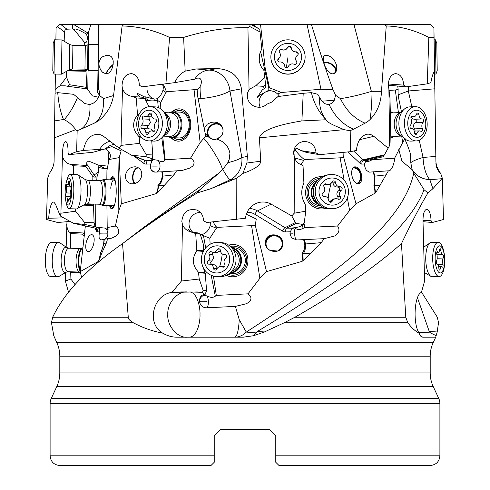 <?xml version="1.0" encoding="UTF-8"?>
<svg xmlns="http://www.w3.org/2000/svg" width="490" height="490" viewBox="0 0 490 490"><rect width="100%" height="100%" fill="white"/><g stroke="black" fill="none" stroke-linecap="round" stroke-linejoin="round"><path stroke-width="0.73" d="M367.488 24.5L363.396 24.5M55.891 39.837L56.074 27.654L59.229 24.5L430.771 24.5L433.926 27.654L433.975 37.424L428.824 37.424C414.963 30.202 400.771 26.374 386.236 25.946L384.668 24.5M98.668 24.5L97.7 89.26L98.698 89.492L99.035 24.5L105.332 24.5M102.753 24.5L100.511 24.5M111.426 24.5L122.512 24.5L111.426 24.5M251.664 24.5L253.961 24.5L251.664 24.5L259.743 29.216L250.757 24.5M311.438 24.5L378.574 24.5L311.438 24.5C318.561 48.044 325.74 69.709 332.973 89.492L335.564 95.256L340.44 98.637C349.18 97.394 359.495 94.98 371.371 91.41M260.545 24.5L265.041 67.271L269.457 87.79L268.802 88.096L260.6 51.548M307.04 24.5L320.981 89.26L281.352 92.481L269.457 87.79M320.981 89.26L332.973 89.492M327.179 70.082L325.091 66.505L323.222 60.711L323.467 56.822L324.288 55.787L325.66 55.26L327.651 55.431L330.125 56.503L332.379 58.218L334.682 61.011L336.25 64.368L336.82 67.89L336.183 71.27L335.319 72.649L333.892 73.647L332.349 73.843L330.664 73.316L327.179 70.082M353.988 24.5L371.377 91.41A2.242 2.199 134.9 0 1 372.026 91.312L381.502 91.312L386.236 25.946M411.839 106.802L408.335 90.981L434.814 88.812L435.898 161.222C436.045 165.253 437.637 169.326 440.682 173.454L442.311 178.17L443.505 219.496L432.37 222.497L431.096 220.782C430.71 213.695 429.24 209.849 426.68 209.242C424.156 210.167 422.931 214.204 423.005 221.358L424.61 281.027L421.406 292.438C414.546 294.478 412.507 323.296 419.158 333.163C415.232 331.209 411.447 327.724 407.796 322.714L405.781 317.251L401.469 243.61C411.784 222.007 420.61 205.12 427.948 192.944L424.046 189.722C405.812 237.276 335.307 284.163 257.464 331.412L264.398 331.981L284.335 322.714L407.796 322.714M435.898 161.222L433.932 27.685M440.682 173.454C437.68 170.74 436.088 167.262 435.904 163.005M427.948 192.944L432.909 188.693L442.311 178.17M284.335 322.714L294.882 317.251C338.063 292.702 373.594 268.159 401.469 243.61M210.994 465.5L59.798 465.5L210.994 465.5L214.228 462.272L214.228 455.81L50.102 455.81L50.102 403.748A12.924 12.924 0 0 1 51.315 398.29L56.767 386.592A32.309 32.309 0 0 0 59.798 372.939L59.798 356.205A32.309 32.309 0 0 0 56.767 342.553L53.778 335.717L51.475 322.714L133.219 322.714C142.566 327.724 152.408 331.209 162.735 333.163C145.751 323.296 153.462 294.478 171.947 292.438L181.41 281.027L182.464 224.598L181.827 221.358C182.99 211.974 188.001 208.201 196.851 210.051C201.212 212.158 203.424 215.741 203.491 220.782L206.762 222.497L245.435 218.234C246.341 211.662 249.667 206.835 255.419 203.754C260.796 201.286 266.039 201.421 271.166 204.159L291.832 215.961L294.184 213.205L294.331 156.769L293.614 153.535C293.743 146.963 296.989 142.958 303.353 141.512C311.028 141.463 315.26 145.279 316.062 152.96L319.48 154.669L350.503 151.673L356.426 150.406C357.296 141.659 360.591 136.318 366.324 134.376C368.964 133.788 371.457 134.444 373.803 136.336L388.135 148.133L389.697 145.377L388.889 88.947L388.349 85.707C388.392 78.688 390.763 74.651 395.473 73.604C400.397 74.07 403.141 77.916 403.699 85.138L406.063 86.846L427.274 83.845L430.888 82.632C431.708 77.469 432.903 73.641 434.471 71.142L433.975 37.424M418.674 332.269L430.453 332.888L429.228 331.418L437.184 331.981L435.751 337.145L433.234 342.553A32.309 32.309 0 0 0 430.202 356.205L430.202 372.939A32.309 32.309 0 0 0 433.234 386.592L438.685 398.29A12.924 12.924 0 0 1 439.898 403.748L439.898 455.81C439.322 461.696 436.094 464.924 430.202 465.5L336.752 465.5M435.751 337.145L423.078 337.187C421.247 337.108 419.942 335.766 419.158 333.163M264.398 331.981L253.575 335.717L243.261 337.187L176.694 337.187C171.849 337.108 167.2 335.766 162.735 333.163M437.184 331.981L438.526 322.714L437.331 317.251L421.492 292.071M214.228 455.81L214.228 436.033L220.69 429.577L214.228 436.033L220.69 429.577L269.31 429.577L275.772 436.033L275.772 462.272L275.772 455.81L439.898 455.81M275.772 439.653L275.772 436.033L269.31 429.577L275.772 436.033L269.31 429.577L220.69 429.577L214.228 436.033L214.228 439.653M59.798 465.5L59.798 465.5C53.906 464.924 50.678 461.696 50.102 455.81M269.745 250.28L277.518 251.021M56.068 27.685L57.299 26.491L64.435 31.936L65.084 30.019L66.952 29.216L60.778 24.5M59.308 24.5L57.299 26.491M74.284 29.908L84.654 42.575C86.173 43.194 87.091 41.656 87.404 37.981L86.583 34.122C78.124 29.302 74.027 27.899 74.284 29.908L72.673 28.953L66.952 29.216M64.888 41.675L64.435 31.936M84.794 45.619L84.654 42.575M86.546 69.421L85.995 71.215L86.748 87.41L87.784 88.929L88.071 70.199M88.463 44.657L88.555 38.453L87.404 37.981M86.748 87.41L69.568 84.752L66.548 77.187L66.279 71.479M69.568 84.752L67.902 86.332L65.182 85.824L59.89 85.83L66.548 77.187M87.784 88.929L67.902 86.332M98.588 97.314L92.334 95.82L87.569 89.333L87.771 88.96M87.269 36.615L88.525 37.13L88.555 38.453M88.525 37.13L88.427 32.616L90.834 24.5M98.698 89.492L99.562 91.734L99.341 95.256L97.712 92.481L97.7 89.26M77.169 130.53L76.648 151.673L83.374 150.406C85.879 138.211 91.716 133.023 100.879 134.848L103.525 136.336L119.168 148.133L121.042 145.377L122.482 88.947L122.01 85.707C122.525 77.934 125.765 73.91 131.724 73.641C136.6 74.811 139.129 78.645 139.313 85.138L141.904 86.846L174.832 82.632C176.908 77.469 180.351 73.641 185.165 71.142L183.621 37.424L169.589 37.424C154.283 30.202 138.462 26.374 122.114 25.946L114.066 91.312C113.019 102.992 108.302 112.437 99.905 119.627A36.291 27.122 92.4 0 1 96.426 122.059A36.291 27.122 92.4 0 1 94.264 123.174L80.948 129.207A36.113 26.993 92.4 0 1 77.169 130.53A35.513 8.551 91.6 0 1 75.717 129.636C72.097 124.834 68.251 121.545 64.178 119.762C69.47 113.662 73.904 106.257 77.493 97.547A37.718 2.303 -139.1 0 0 84.935 103.598L89.884 104.584L93.51 103.072L96.744 100.199L99.341 95.256L103.463 98.637L113.551 95.544M100.738 70.082L99.213 66.505L98.906 63.259L99.446 60.711L100.799 58.383L102.496 56.822L106.71 55.26L109.056 55.431L111.132 56.503L112.449 58.218L113.221 61.011L113.166 64.368L112.326 67.89L110.82 70.958L109.344 72.649L107.598 73.647L105.871 73.843L102.502 72.214L100.738 70.082M122.114 25.946L122.512 24.5M169.589 37.424L165.908 83.845M162.882 84.225L164.199 86.056L166.441 91.716L197.948 89.425L200.153 86.522L201.121 84.09L201.439 81.695L201.023 79.705L200.006 78.48L198.052 77.996L196.312 78.437A17.799 4.251 -16.1 0 0 194.714 79.166A22.614 18.687 95.2 0 1 208.93 70.107L196.233 68.949L185.165 71.142M194.714 79.166L174.832 82.632M196.233 68.949L217.052 68.576L208.93 70.107A22.614 20.69 79.3 0 1 229.975 90.981C223.654 94.699 213.977 97.24 200.949 98.613L198.113 98.784A20.954 16.789 94.1 0 1 197.948 89.425M241.454 88.812L229.975 90.981L241.84 157.462A22.614 20.69 -100.7 0 1 230.337 179.701C228.83 179.15 226.325 175.732 222.821 169.448L227.777 162.686A22.614 4.814 169.9 0 0 241.84 157.462L247.37 156.42L241.454 88.812C239.132 76.177 230.998 69.427 217.052 68.576M247.37 156.42L246.899 163.005L260.717 161.222L259.418 137.831C261.035 130.904 275.196 125.269 301.889 120.92L303.218 93.284L277.977 96.542L271.607 102.134L267.117 104.088C262.995 107.629 258.414 108.198 253.361 105.797C249.949 103.813 247.934 100.916 247.309 97.106L247.481 93.137L249.043 89.499L247.946 27.685C227.127 27.287 205.69 30.533 183.621 37.424M247.946 27.685L249.655 26.491L260.025 31.936L259.743 29.216M250.28 24.5L249.655 26.491M254.341 25.982L253.961 24.5M264.288 88.96L263.461 86.332L265.58 84.752L265.856 87.41L264.288 88.96L262.646 89.333L257.134 97.541L260.674 94.644L268.82 90.215L268.802 88.096M264.355 67.424L265.041 67.271M279.557 96.34L277.622 93.939L274.627 91.667L268.82 90.215M277.622 93.939L281.352 92.481M335.564 95.256L334.352 100.199L332.318 102.943L329.115 104.584C334.86 116.479 342.982 124.687 353.492 129.207A36.113 23.973 -92.1 0 1 350.185 130.53L350.503 151.673M381.502 91.312C381.006 102.992 377.165 112.437 369.974 119.627A36.291 24.09 -92.1 0 1 365.093 123.174L353.492 129.207M365.093 123.174C354.503 118.764 346.283 110.581 340.44 98.637M428.824 37.424L427.274 83.845M434.814 88.812L434.471 71.142M401.463 111.861L398.768 98.784A20.954 12.507 -93.1 0 1 398.149 89.425L397.727 86.056M408.341 86.522A22.614 8.967 85.3 0 0 408.335 90.981L398.199 94.827M398.149 89.425L395.289 90.007L398.45 112.663M388.962 90.448L395.289 90.007M388.325 83.986L403.699 85.138M388.325 85.168L406.063 86.846M401.739 136.208L402.633 142.639L394.646 158.19L372.21 159.752L367.941 161.749L365.969 161.137M372.149 159.281L372.21 159.752M394.646 158.19C394.26 165.234 390.493 171.794 388.417 170.802L375.591 192.876L355.991 203.803L349.603 210.461L337.567 226.019C340.029 229.516 339.184 232.805 335.031 235.886L324.257 238.661L321.183 242.685L303.163 260.704L301.889 261.415L266.548 271.625L259.872 278.283L248.007 293.841C252.399 297.338 251.878 300.627 246.439 303.708L235.39 306.391L239.255 319.725L246.286 332.091C327.614 279.098 402.884 226.086 413.719 173.093L412.213 169.767L401.916 161.155L398.817 149.499M405.101 138.327L402.633 142.639M213.07 221.866L215.594 226.135L216.972 227.366L251.56 225.657L259.872 278.283M216.972 227.366L209.824 238.238L210.137 244.265M213.469 276.072L216.304 295.403L215.306 296.187C213.07 297.816 210.32 297.73 207.062 295.917A6.462 2.254 -92.8 0 1 208.36 301.589A6.462 2.254 -92.8 0 1 206.48 307.818M248.007 293.841L216.304 295.403M226.325 275.313A16.152 15.123 -85.5 0 0 231.543 276.752A16.152 15.123 -85.5 0 0 246.88 266.438A16.152 15.123 -85.5 0 0 234.079 244.547A16.152 15.123 -85.5 0 0 228.701 245.159M199.859 302.998A6.462 6.425 114.9 0 1 203.926 295.299C202.891 295.427 203.087 295.225 204.52 294.686L203.822 294.496C200.808 295.452 199.393 297.804 199.571 301.558L199.859 302.998C201.041 306.06 203.203 307.671 206.345 307.824L235.39 306.391M205.965 307.83L206.345 307.824M203.822 294.496L202.474 292.316L189.655 291.954C198.027 292.787 200.324 309.214 200 314.574C200.324 319.927 198.034 336.354 189.655 337.187L234.771 337.187C237.08 336.446 238.581 330.627 239.255 319.725M207.062 295.917L203.27 295.323M205.083 294.545L206.578 290.601L203.142 290.331L202.474 292.316M172.915 291.152L173.313 292.31L197.384 291.954M203.142 290.331L199.222 279.024L181.41 281.027M199.222 279.024L198.456 272.171C192.258 265.298 191.713 258.199 196.815 250.874L195.712 233.583L189.079 231.311C185.912 229.92 183.707 227.679 182.464 224.598M192.839 232.272A11.307 11.178 112.8 0 1 200.343 212.44M200.441 234.826L202.713 234.343C206.474 232.793 208.961 229.908 210.173 225.688L210.382 222.135M191.902 232.131L192.221 232.18M190.702 231.868L187.903 229.173L191.547 232.064M192.576 232.223L197.923 232.915L200.232 234.165L203.387 244.4L203.73 250.66M123.578 242.807L122.543 243.61C87.581 268.159 64.288 292.702 52.669 317.251L128.264 317.251L122.543 243.61C146.724 225.467 171.635 208.581 197.274 192.944L199.871 189.722L143.735 227.342L123.425 242.942M128.264 317.251C127.81 318.494 129.458 320.313 133.219 322.714M197.274 192.944L210.859 188.693L236.811 178.17L236.744 219.496M52.669 317.251L51.475 322.714M199.871 189.722L218.907 173.093L143.895 227.225M218.907 173.093L222.497 169.767C221.517 163.893 210.957 146.167 203.767 138.327L200.147 142.639L190.512 158.19L192.503 159.415L194.144 162.055L193.752 164.646L192.607 166.159L189.838 168.058L182.568 170.342L176.559 170.839L173.907 174.863L157.48 192.876L156.31 193.593L121.318 203.803L118.831 210.461L115.401 226.019L117.19 227.238L118.77 229.877L118.733 232.468L118.047 233.981L116.326 235.886L111.683 238.165L107.616 238.661L106.514 242.685L101.749 253.146L98.949 260.704L98.404 261.415L80.219 271.625L81.634 277.61M74.97 284.568L70.909 279.024L65.391 281.027L65.58 272.538M68.594 292.438L65.391 281.027M66.156 247.083L66.977 221.701M70.909 279.024L70.676 271.772M70.695 248.246L70.597 233.583L69.654 232.223C68.165 231.482 67.167 228.94 66.665 224.598M69.654 232.223L84.556 233.062M69.813 221.462L57.63 222.497L46.495 219.496L47.689 178.17L49.319 173.454C52.363 169.326 53.955 165.253 54.102 161.222L55.027 93.284L57.734 92.653C58.512 103.029 60.423 111.977 63.486 119.493L54.629 120.92M417.486 297.871L429.222 331.412M430.447 332.888L436.223 335.717M421.425 336.704A22.614 13.402 -90 0 0 424.187 337.187L435.726 337.187L422.392 337.114M422.968 220.273L431.096 220.782M423.023 221.701L432.37 222.497M55.113 93.265L55.388 74.076M77.487 97.547L73.592 94.313L57.734 92.653M55.168 89.499L59.89 85.83M94.264 123.174C101.007 118.764 104.076 110.581 103.463 98.637M89.884 104.584C90.558 116.479 87.581 124.687 80.948 129.207M64.178 119.762L63.486 119.493M63.602 217.885L48.688 218.234L46.495 219.496M48.688 218.234C49.49 207.858 51.168 202.45 53.722 202.009L55.474 204.159L60.264 215.961L60.925 213.205L62.481 153.535C62.769 146.173 63.829 142.137 65.654 141.42C67.326 142.222 68.128 146.069 68.067 152.96L68.863 154.669L76.648 151.673M68.863 154.669L92.978 152.261L104.364 149.132L83.374 150.406M161.798 171.819A12.924 10.823 111.3 0 1 157.909 185.551L158.852 185.814C160.928 183.53 162.245 180.302 162.803 176.143L162.539 171.77L154.828 172.125L151.661 170.398A6.45 5.402 111.3 0 1 150.393 165.988A6.45 5.402 111.3 0 1 150.84 163.954L152.114 160.401L151.771 159.33L152.372 158.791L145.996 156.678L131.547 155.208L119.168 148.133M145.996 156.678L146.29 154.681L139.644 143.374L121.042 145.377M152.372 158.791L152.788 154.95L146.29 154.681M152.788 154.95L151.747 141.016M141.347 137.182L139.178 137.09L139.644 143.374M139.178 137.09L138.891 136.52C132.465 129.648 131.933 122.549 137.304 115.224L137.506 114.636L138.891 114.691M122.482 88.947C124.38 93.222 127.823 95.758 132.808 96.555L136.257 97.933L137.506 114.636M154.852 99.201A11.307 9.855 96.9 0 1 146.994 88.739A11.307 9.855 96.9 0 1 147.19 86.185M140.06 97.13L137.341 94.711L137.586 93.449L145.199 97.247L145.114 96.787L154.197 99.145L157.425 98.692C159.764 97.142 161.639 94.258 163.06 90.038L163.366 87.012L162.496 84.268M132.998 96.573L143.086 97.265L144.807 98.515L149.015 106.71M203.767 138.327A21.003 16.825 94.1 0 1 205.8 136.287L198.113 98.784M194.071 90.007L200.147 142.639M205.218 133.452L208.146 136.716C211.649 139.466 214.418 140.238 216.458 139.025L220.825 136.643L222.362 134.266L223.054 131.528L222.864 128.625L221.743 125.954L220.433 124.393L217.242 122.543L214.314 122.053L211.313 122.365L207.307 124.117L204.208 128.527M208.728 137.176A8.722 7.797 132.8 0 1 209.763 126.396A8.722 7.797 132.8 0 1 220.917 124.877M223.079 130.169A8.079 7.215 -47.2 0 0 220.972 125.771A8.079 7.215 -47.2 0 0 212.629 124.926A8.079 7.215 -47.2 0 0 207.858 132.551A8.079 7.215 -47.2 0 0 209.989 137.617A8.079 7.215 -47.2 0 0 215.906 139.276M218.62 138.309A8.079 7.215 -47.2 0 0 222.674 133.427M227.777 162.686L229.044 159.838A22.614 19.894 90 0 0 229.951 153.407L229.044 159.838M216.458 139.025C224.053 141.304 228.548 146.1 229.951 153.407M260.717 161.222C260.6 165.253 254.641 169.326 242.844 173.454L246.899 163.005M242.844 173.454L236.811 178.17M222.821 169.448L222.497 169.767M205.8 136.287L208.146 136.716M329.115 104.584L328.245 104.719L324.668 103.598A37.718 24.665 175.4 0 1 319.639 97.547C319.045 106.257 321.189 113.662 326.089 119.762C326.052 121.569 332.091 124.858 344.213 129.636A35.513 34.459 83.5 0 0 350.185 130.53M326.089 119.762L301.889 120.92M319.639 97.547L317.82 94.313L311.413 92.653C313.857 103.029 318.653 111.977 325.813 119.493M311.413 92.653L303.218 93.284M260.184 107.237A11.307 10.909 118.7 0 1 259.161 103.604A11.307 10.909 118.7 0 1 263.859 93.033A11.307 10.909 118.7 0 1 275.098 91.93M249.043 89.499L255.633 85.83L264.784 77.187L263.871 70.364C261.219 67.43 259.669 64.006 259.222 60.092L259.541 54.415L261.77 48.553L260.025 31.936M263.461 86.332L255.633 85.83M261.77 48.553L259.596 54.666L259.241 60.27M265.58 84.752L264.784 77.187M319.48 154.669L306.446 152.427L301.326 150.681L316.062 152.96M353.621 151.006L363.035 159.856L384.479 154.773L388.135 148.133M384.479 154.773L389.697 145.377M369.24 172.143L366.526 170.398A6.45 3.283 -103.3 0 1 364.713 165.988A6.45 3.283 -103.3 0 1 364.505 163.954L365.638 161.424L367.261 160.401L383.517 156.678M388.889 88.947L389.991 97.933L390.959 143.374M369.074 172.143L388.08 170.839M371.04 172.008L369.197 172.149M355.991 203.803L343.723 157.376L343.925 152.31M351.642 174.097C352.659 180.43 355.011 183.67 358.698 183.817C360.946 183.046 361.994 180.62 361.834 176.535C360.818 170.195 358.466 166.955 354.778 166.814C352.531 167.586 351.489 170.012 351.642 174.097M343.723 157.376L340.109 157.835L344.145 180.191M347.343 197.905L349.603 210.461M294.123 156.169L294.141 154.834C293.792 151.655 294.171 150.013 295.286 149.922C297.528 153.217 300.529 156.42 304.296 159.538L340.109 157.835M304.296 159.538L301.105 164.481M303.978 223.085L304.737 227.581L303.126 228.358C299.905 229.994 297.234 229.902 295.115 228.095A6.462 1.562 -92.7 0 0 294.643 233.767A6.462 1.562 -92.7 0 0 296.315 239.965M337.567 226.019L304.737 227.581M322.144 176.712A16.152 15.674 83.5 0 0 319.425 176.78A16.152 15.674 83.5 0 0 306.593 187.039A16.152 15.674 83.5 0 0 323.106 208.875A16.152 15.674 83.5 0 0 325.77 208.324M303.494 239.641A12.924 11.552 -116.2 0 1 302.024 253.379L303.286 253.642C304.988 251.352 305.729 248.13 305.521 243.965L304.394 239.592L296.854 239.965L292.401 238.226A6.45 5.764 -116.2 0 1 290.184 233.816A6.45 5.764 -116.2 0 1 290.264 231.776L285.688 231.929A6.462 5.776 63.8 0 1 282.418 231.041L254.849 214.295A3.228 0.839 121.3 0 1 257.428 210.933A17.444 15.588 63.8 0 0 249.453 208.532M304.394 239.592L324.257 238.661M251.56 225.657L255.247 225.198L256.27 219.055L246.305 214.246M255.247 225.198L266.548 271.625M265.464 241.919L265.439 242.342C264.612 252.993 282.307 255.045 282.81 244.357L282.834 243.934C283.667 233.289 265.966 231.231 265.464 241.919M200.845 236.156L203.448 235.672L209.824 238.238M195.712 233.583L200.232 234.165M206.578 290.601L205.237 273.249L201.849 263.736M291.832 215.961L295.311 222.595L296.266 223.373L286.632 228.126L293.259 228.224L291.703 229.253L290.264 231.776M293.259 228.224L299.788 226.619L303.2 224.506L296.266 223.373M303.2 224.506L304.296 222.503L305.748 211.202L294.184 213.205M305.748 211.202L305.184 204.342C301.087 197.476 300.664 190.377 303.91 183.052L303.034 165.761L300.983 164.401C297.81 163.654 295.593 161.112 294.331 156.769M295.286 149.922L295.495 148.893L297.007 148.439L301.326 150.681M367.261 160.401L364.021 160.297A3.228 1.648 -103.3 0 1 363.035 159.856A3.228 2.205 133.2 0 0 359.942 163.219A6.462 3.289 76.7 0 0 361.914 164.107A3.228 2.768 86.7 0 1 364.021 160.297L384.062 155.551M294.135 227.476L295.115 228.095M303.286 253.642L310.55 253.146M302.924 253.618L303.163 260.704M265.433 242.887A8.722 8.655 -177.9 0 1 274.676 235.12A8.722 8.655 -177.9 0 1 282.834 244.002M275.325 251.676A8.079 8.011 2.1 0 0 282.062 242.323A8.079 8.011 2.1 0 0 266.046 243.457A8.079 8.011 2.1 0 0 267.295 248.038M325.721 208.311A16.152 15.674 -96.5 0 1 323.033 208.887M319.345 176.786A16.152 15.674 -96.5 0 1 322.095 176.737M319.676 178.378A14.541 14.106 83.5 0 0 307.904 187.639A14.541 14.106 83.5 0 0 322.99 207.264M320.515 205.769A12.924 12.538 -96.5 0 1 309.227 188.234A12.924 12.538 -96.5 0 1 317.606 180.393M373.025 171.819A12.924 6.578 -103.3 0 1 373.913 185.551L374.795 185.814L374.795 176.143L373.613 171.77M374.795 185.814L380.099 185.324M374.525 185.796L375.591 192.876M353.737 167.286A8.722 7.111 -102.6 0 1 361.173 176.682A8.722 7.111 -102.6 0 1 357.492 183.817M356.634 183.53A8.079 6.584 77.4 0 0 360.407 174.501A8.079 6.584 77.4 0 0 353.063 167.929M166.441 91.716L160.616 102.588L160.812 108.896M162.741 136.839L165.185 159.752L164.756 160.536C163.544 162.166 161.241 162.08 157.841 160.267A6.462 4.281 -93.5 0 1 160.022 165.939A6.462 4.281 -93.5 0 1 156.647 172.094M190.512 158.19L165.185 159.752M170.912 137.561A16.152 12.072 -87.6 0 0 174.128 140.079A16.152 12.072 -87.6 0 0 178.06 141.145A16.152 12.072 -87.6 0 0 190.512 128.19A16.152 12.072 -87.6 0 0 183.34 109.925A16.152 12.072 -87.6 0 0 179.407 108.86A16.152 12.072 -87.6 0 0 171.978 111.836M162.539 171.77L176.559 170.839M104.364 149.132L111.861 146.559L121.171 150.853L119.229 157.376L121.318 203.803M125.74 174.097C124.852 179.309 126.739 182.543 131.394 183.793C136.324 184.02 139.711 181.6 141.555 176.535C142.437 171.322 140.556 168.088 135.901 166.833C130.971 166.606 127.584 169.025 125.74 174.097M119.229 157.376L117.974 157.835L118.831 210.461M105.234 148.813L107.083 149.922C110.691 153.217 111.34 156.42 109.043 159.538L117.974 157.835M109.043 159.538L106.936 170.416L106.838 179.744M106.918 205.604L107.212 227.581L108.137 229.302L107.629 229.577L104.909 228.095A6.462 6.266 -100.8 0 1 103.604 239.69M115.401 226.019L107.212 227.581M109.607 205.678A16.152 3.889 -88.4 0 0 111.843 208.973A16.152 3.889 -88.4 0 0 115.781 198.615A16.152 3.889 -88.4 0 0 112.761 176.682A16.152 3.889 -88.4 0 0 110.342 179.842M60.264 215.961L73.518 223.305L84.997 224.506L84.599 222.503L94.098 222.772L95.072 226.619L98.343 227.77L99.684 228.799L99.752 231.776A6.45 2.597 102.5 0 0 99.262 233.816A6.45 2.597 102.5 0 0 99.28 238.226L100.738 239.971L107.616 238.661M85.358 225.939L80.219 271.625M86.326 241.919C85.162 247.493 85.744 250.745 88.065 251.689C90.319 251.548 92.163 249.104 93.596 244.357C94.766 238.789 94.184 235.531 91.863 234.588C89.609 234.728 87.765 237.172 86.326 241.919M84.158 236.596L82.626 234.165L70.597 233.583M83.833 232.915L82.626 234.165M84.599 222.503L75.552 211.202L60.925 213.205M75.552 211.202L75.436 208.905M73.739 174.599L73.304 165.761L70.756 164.401C66.775 163.654 64.049 161.112 62.567 156.769M108.737 161.284A11.307 5.01 93.8 0 1 108.394 156.567A11.307 5.01 93.8 0 1 109.031 151.575M70.756 164.401L86.399 165.455L86.693 163.972C87.177 160.671 85.548 159.489 98.104 165.069L107.782 166.128M92.978 152.261L88.99 152.721M152.114 160.401L145.126 160.297A3.228 2.707 111.3 0 1 144.201 160.144L131.498 155.189M151.771 159.33L157.841 160.267M136.257 97.933L144.807 98.515M144.948 99.096L145.199 97.247M145.028 97.994L148.966 100.615L148.421 100.597A6.462 1.69 174.6 0 1 145.64 100.132M148.966 100.615C152.537 101.112 155.263 100.909 157.149 100.015L160.616 102.588M96.334 227.158L104.909 228.095M95.072 226.619L84.997 224.506M94.098 222.772L93.468 204.054M98.104 165.069L98.551 171.984L97.026 176.731A5.617 1.69 -90.6 0 1 96.597 177.074L93.811 177.08L92.873 176.571L92.818 180.51M92.873 176.571L85.787 166.337L73.304 165.761M85.468 165.087L85.787 166.337M86.693 163.972L94.123 175.004L98.551 171.984M98.288 164.959L104.707 168.419A6.462 1.721 4.4 0 1 98.043 166.918M107.279 168.676L105.295 168.438M99.237 228.224L98 227.93A3.228 2.934 -94.1 0 1 99.844 229.253M103.96 239.641A12.924 5.2 102.5 0 1 100.248 253.379L100.536 253.642L103.788 243.965L104.241 239.592M100.536 253.642L101.749 253.146M100.475 253.618L98.949 260.704M112.161 208.93A16.152 3.889 91.6 0 1 110.232 205.696M110.967 179.861A16.152 3.889 91.6 0 1 113.074 176.743M115.248 180.908A14.541 3.497 -88.4 0 0 111.696 179.879M110.961 205.714A14.541 3.497 -88.4 0 0 114.568 204.894M114.862 203.797A12.924 3.112 91.6 0 1 113.135 205.782L102.533 205.475A12.924 3.112 91.6 0 1 102.092 205.328L101.332 204.845A12.452 2.995 91.6 0 0 104.989 194.91A12.452 2.995 -88.4 0 0 102.03 180.204L102.82 179.763A12.924 3.112 91.6 0 1 103.267 179.64A12.924 3.112 91.6 0 1 105.889 195.026A12.924 3.112 91.6 0 1 102.533 205.475M110.722 188.234A12.924 3.112 91.6 0 1 113.87 179.94A12.924 3.112 91.6 0 1 115.487 182.017M158.852 185.814L163.966 185.324M158.601 185.796L157.48 192.876M134.56 183.621A8.722 4.931 98.8 0 1 132.766 175.175A8.722 4.931 98.8 0 1 137.745 167.384M138.725 167.929A8.079 4.563 -81.2 0 0 132.962 177.362A8.079 4.563 -81.2 0 0 135.228 183.425M178.274 141.151A16.152 12.072 92.4 0 1 174.556 140.097A16.152 12.072 92.4 0 1 171.378 137.623M172.449 111.818A16.152 12.072 92.4 0 1 179.622 108.872M173.65 137.727A14.541 10.866 -87.6 0 0 190.034 125.017A14.541 10.866 -87.6 0 0 174.728 111.904M168.787 112.816A12.924 9.659 92.4 0 1 172.835 111.824L180.087 112.124A12.924 9.659 92.4 0 1 189.214 125.036A12.924 9.659 92.4 0 1 188.491 129.666A12.924 9.659 92.4 0 1 179.015 137.947L171.763 137.647A12.924 9.659 92.4 0 1 167.807 136.318M173.313 292.31L171.947 292.438M185.385 337.187L182.648 337.187M185.655 291.954L180.626 291.954M243.261 337.187L234.771 337.187A22.614 18.216 -90 0 0 246.286 332.091L255.847 332.888L257.464 331.418M253.575 335.717L255.847 332.888M424.046 189.722L413.719 173.093M412.072 169.448L410.791 162.686A22.614 3.883 167.5 0 1 423.048 157.462A22.614 8.967 -94.7 0 0 429.859 179.701C421.853 179.15 415.93 175.732 412.072 169.448L412.213 169.767M410.791 162.686L410.785 159.838A22.614 10.755 90 0 1 410.295 153.407C407.931 146.1 406.008 141.304 404.526 139.025M410.295 153.407L410.785 159.838M231.654 276.764A16.152 15.123 94.5 0 1 226.423 275.264M228.793 245.221A16.152 15.123 94.5 0 1 234.196 244.559M228.168 274.296A14.541 13.61 -85.5 0 0 245.698 265.874A14.541 13.61 -85.5 0 0 243.487 251.235A14.541 13.61 -85.5 0 0 230.361 246.452M231.519 247.585L234.263 247.799A12.924 12.097 94.5 0 1 244.498 265.317A12.924 12.097 94.5 0 1 232.229 273.567L229.485 273.353M105.932 73.843A8.722 2.456 132.1 0 1 113.159 64.392M113.117 64.692A8.079 2.279 -47.9 0 0 106.299 73.861M86.583 34.122L88.427 32.616M72.336 24.5L72.673 28.953M334.131 73.549A8.079 5.751 23.7 0 0 335.068 72.214A8.079 5.751 23.7 0 0 329.978 63.7A8.079 5.751 23.7 0 0 323.761 63.02M323.614 62.506A8.722 6.217 -156.3 0 1 330.162 63.277A8.722 6.217 -156.3 0 1 335.864 71.895M275.772 462.272L279.006 465.5L430.202 465.5M72.9 45.448L69.684 44.535L69.317 69.782L72.557 68.968L72.9 45.448L85.297 45.625L88.708 44.517L88.335 70.358L97.982 70.499M69.684 44.535L61.961 39.923L61.648 59.725L61.458 74.168L69.317 69.782M54.029 74.057L52.791 70.487L52.938 59.039L53.183 43.347L54.531 39.819L54.029 74.057L61.458 74.168M305.031 55.254A17.126 17.119 174 0 1 287.557 74.162A17.126 17.119 174 0 1 270.976 58.837L270.964 58.727A17.126 17.119 174 0 1 271.08 54.261A17.126 17.119 -6 0 1 305.025 55.15L305.031 55.254M305.025 55.15A17.126 17.119 -6 0 1 304.903 59.615A17.126 17.119 174 0 1 270.964 58.727M301.399 59.039A13.573 13.573 174 0 1 285.866 70.321A13.573 13.573 174 0 1 274.584 54.794A13.573 13.573 174 0 1 290.117 43.512A13.573 13.573 174 0 1 301.399 59.039M277.775 59.829A1.887 1.887 -6 0 0 279.827 62.003A4.471 4.471 174 0 1 284.714 65.96A1.887 1.887 -6 0 0 288.31 66.53A4.471 4.471 174 0 1 294.184 64.276A1.887 1.887 -6 0 0 296.475 61.446A4.471 4.471 174 0 1 297.461 55.235A1.887 1.887 -6 0 0 296.156 51.836A4.471 4.471 174 0 1 291.268 47.873A1.887 1.887 -6 0 0 287.673 47.303A4.471 4.471 174 0 1 281.799 49.564A1.887 1.887 -6 0 0 279.508 52.387A4.471 4.471 174 0 1 278.522 58.604A1.887 1.887 -6 0 0 277.775 59.829M277.769 60.343L280.158 56.497L280.323 54.531M279.171 51.56L280.17 49.766L281.811 49.711C284.402 50.611 286.362 49.858 287.685 47.457L289.7 46.36L291.281 48.026C291.844 50.678 293.473 51.995 296.174 51.983L296.156 51.836M298.226 53.588L296.174 51.983M295.678 59.498L296.475 61.446M296.824 62.42L296.493 61.599M437.209 70.487L436.817 43.347L437.209 70.487L435.971 74.057L435.469 39.819L434.109 39.837M437.037 59.829L436.86 46.195L437.037 59.829M172.835 111.824A12.924 9.659 92.4 0 1 181.741 127.198A12.924 9.659 92.4 0 1 171.763 137.647M167.004 127.259A17.126 12.795 92.4 0 1 162.264 137.347A17.126 12.795 92.4 0 1 153.787 141.102L148.856 140.9A17.126 12.795 -87.6 0 0 162.074 127.057A17.126 12.795 92.4 0 0 152.317 106.985A17.126 12.795 92.4 0 0 150.277 106.679L155.214 106.887A17.126 12.795 92.4 0 1 163.348 111.328A17.126 12.795 92.4 0 1 167.004 127.259M148.856 140.9A17.126 12.795 -87.6 0 1 137.059 120.522A17.126 12.795 92.4 0 1 150.277 106.679M138.793 121.165A13.573 10.143 92.4 0 1 150.889 110.434A13.573 10.143 92.4 0 1 158.619 126.34A13.573 10.143 92.4 0 1 146.528 137.071A13.573 10.143 92.4 0 1 138.793 121.165M156.463 121.202A1.887 1.409 -87.6 0 0 155.165 118.954A1.887 1.409 -87.6 0 0 155.03 118.96A4.471 3.344 92.4 0 1 154.711 118.966A4.471 3.344 92.4 0 1 151.557 114.832A1.887 1.409 -87.6 0 0 150.222 113.092A1.887 1.409 -87.6 0 0 148.899 114.139A4.471 3.344 92.4 0 1 145.751 116.626A4.471 3.344 92.4 0 1 144.409 116.185A1.887 1.409 -87.6 0 0 143.846 116.001A1.887 1.409 -87.6 0 0 142.553 116.969A1.887 1.409 -87.6 0 0 142.572 118.935A4.471 3.344 92.4 0 1 143.013 122.267A4.471 3.344 92.4 0 1 141.561 125.109A1.887 1.409 -87.6 0 0 140.967 127.192A1.887 1.409 -87.6 0 0 142.253 128.552A1.887 1.409 -87.6 0 0 142.388 128.545A4.471 3.344 92.4 0 1 142.706 128.539A4.471 3.344 92.4 0 1 145.861 132.674A1.887 1.409 -87.6 0 0 147.19 134.419A1.887 1.409 -87.6 0 0 148.519 133.366A4.471 3.344 92.4 0 1 151.667 130.879A4.471 3.344 92.4 0 1 153.009 131.32A1.887 1.409 -87.6 0 0 153.572 131.504A1.887 1.409 -87.6 0 0 155.024 129.979A1.887 1.409 -87.6 0 0 154.84 128.576A4.471 3.344 92.4 0 1 155.851 122.402A1.887 1.409 -87.6 0 0 156.463 121.202M152.709 130.922L151.741 129.525L150.73 129.005L142.706 128.539M149.254 128.833C147.147 128.251 146.871 127.1 148.427 125.391L150.412 122.574L148.905 117.906L149.272 116.773M390.285 111.824A12.924 8.581 -92.1 0 1 393.323 112.853M394.193 136.355A12.924 8.581 -92.1 0 1 390.836 137.641M410.877 141.108A17.126 11.368 -92.1 0 1 404.973 138.903A17.126 11.368 -92.1 0 1 399.019 120.73A17.126 11.368 -92.1 0 1 403.882 109.515A17.126 11.368 -92.1 0 1 409.615 106.881L415.171 106.679A17.126 11.368 -92.1 0 1 417.621 106.985A17.126 11.368 -92.1 0 1 427.029 127.057A17.126 11.368 87.9 0 1 416.433 140.9L410.877 141.108M416.433 140.9A17.126 11.368 87.9 0 1 404.575 120.522A17.126 11.368 -92.1 0 1 415.171 106.679M407.864 121.165A13.573 9.01 -92.1 0 1 418.209 110.434A13.573 9.01 -92.1 0 1 425.669 126.34A13.573 9.01 -92.1 0 1 415.324 137.071A13.573 9.01 -92.1 0 1 407.864 121.165M423.562 121.202A1.887 1.25 87.9 0 0 422.251 118.954A1.887 1.25 87.9 0 0 422.202 118.96A4.471 2.971 -92.1 0 1 422.086 118.966A4.471 2.971 -92.1 0 1 418.968 114.832A1.887 1.25 87.9 0 0 417.652 113.092A1.887 1.25 87.9 0 0 416.58 114.139A4.471 2.971 -92.1 0 1 414.038 116.626A4.471 2.971 -92.1 0 1 412.672 116.185A1.887 1.25 87.9 0 0 412.09 116.001A1.887 1.25 87.9 0 0 411.03 117.018A1.887 1.25 87.9 0 0 411.141 118.935A4.471 2.971 -92.1 0 1 411.655 122.267A4.471 2.971 -92.1 0 1 410.473 125.109A1.887 1.25 87.9 0 0 410.032 127.241A1.887 1.25 87.9 0 0 411.282 128.552A1.887 1.25 87.9 0 0 411.33 128.545A4.471 2.971 -92.1 0 1 411.447 128.539A4.471 2.971 -92.1 0 1 414.571 132.674A1.887 1.25 87.9 0 0 415.888 134.419A1.887 1.25 87.9 0 0 416.953 133.366A4.471 2.971 -92.1 0 1 419.495 130.879A4.471 2.971 -92.1 0 1 420.861 131.32A1.887 1.25 87.9 0 0 421.443 131.504A1.887 1.25 87.9 0 0 422.607 129.979A1.887 1.25 87.9 0 0 422.392 128.576A4.471 2.971 -92.1 0 1 423.06 122.402A1.887 1.25 87.9 0 0 423.562 121.202M411.128 116.773L412.121 118.592L413.07 119.101L421.97 118.966M415.14 131.038L414.663 128.858C412.984 126.5 413.211 124.442 415.33 122.684L416.231 121.471L416.2 120.32L414.687 119.242M80.844 195.081A17.126 4.122 91.6 0 1 76.991 208.777A17.126 4.122 91.6 0 1 76.397 208.936L69.188 208.728A17.126 4.122 -88.4 0 0 73.635 194.879A17.126 4.122 91.6 0 0 70.909 174.814A17.126 4.122 91.6 0 0 70.162 174.495L77.371 174.703A17.126 4.122 91.6 0 1 77.959 174.893A17.126 4.122 91.6 0 1 80.844 195.081M66.481 181.582A13.573 3.265 91.6 0 1 69.402 178.262A13.573 3.265 91.6 0 1 71.558 194.169A13.573 3.265 91.6 0 1 69.078 204.495A13.573 3.265 91.6 0 1 65.911 201.445A13.573 3.265 91.6 0 1 65.28 188.987A13.573 3.265 91.6 0 1 66.481 181.582L67.222 179.003A17.126 4.122 91.6 0 1 70.162 174.495M70.97 189.024A1.887 0.453 -88.4 0 0 70.591 186.782A1.887 0.453 -88.4 0 0 70.56 186.782A4.471 1.078 91.6 0 1 70.48 186.794A4.471 1.078 91.6 0 1 69.525 182.66A1.887 0.453 -88.4 0 0 69.121 180.914A1.887 0.453 -88.4 0 0 68.68 181.962A4.471 1.078 91.6 0 1 67.645 184.454A4.471 1.078 91.6 0 1 67.197 184.013A1.887 0.453 -88.4 0 0 67.008 183.824A1.887 0.453 -88.4 0 0 66.579 184.816A1.887 0.453 -88.4 0 0 66.548 186.757A4.471 1.078 91.6 0 1 66.616 190.089A4.471 1.078 91.6 0 1 66.089 192.931A1.887 0.453 -88.4 0 0 65.856 195.038A1.887 0.453 -88.4 0 0 66.254 196.374A1.887 0.453 -88.4 0 0 66.285 196.374A4.471 1.078 91.6 0 1 66.364 196.361A4.471 1.078 91.6 0 1 67.32 200.496A1.887 0.453 -88.4 0 0 67.718 202.241A1.887 0.453 -88.4 0 0 68.159 201.194A4.471 1.078 91.6 0 1 69.2 198.701A4.471 1.078 91.6 0 1 69.647 199.142A1.887 0.453 -88.4 0 0 69.837 199.332A1.887 0.453 -88.4 0 0 70.327 197.801A1.887 0.453 -88.4 0 0 70.297 196.398A4.471 1.078 91.6 0 1 70.75 190.224A1.887 0.453 -88.4 0 0 70.97 189.024M65.911 201.445L66.511 204.061A17.126 4.122 -88.4 0 0 69.188 208.728M319.045 204.563A12.924 12.538 -96.5 0 1 311.273 190.096A12.924 12.538 -96.5 0 1 316.442 181.9M332.006 208.832A17.126 16.611 -96.5 0 1 313.716 188.552A17.126 16.611 -96.5 0 1 328.104 174.808L329.893 174.599A17.126 16.611 -96.5 0 1 334.903 174.814A17.126 16.611 -96.5 0 1 348.182 194.879A17.126 16.611 83.5 0 1 333.794 208.624L332.006 208.832M333.794 208.624A17.126 16.611 83.5 0 1 315.505 188.35A17.126 16.611 -96.5 0 1 329.893 174.599M319.204 188.987A13.573 13.169 -96.5 0 1 334.578 178.262A13.573 13.169 -96.5 0 1 345.101 194.169A13.573 13.169 -96.5 0 1 329.727 204.894A13.573 13.169 -96.5 0 1 319.204 188.987M342.143 189.024A1.887 1.831 83.5 0 0 340.213 186.782A4.471 4.343 -96.5 0 1 335.577 182.66A1.887 1.831 83.5 0 0 332.104 181.962A4.471 4.343 -96.5 0 1 326.346 184.013A1.887 1.831 83.5 0 0 324.043 186.757A4.471 4.343 -96.5 0 1 322.922 192.931A1.887 1.831 83.5 0 0 324.092 196.374A4.471 4.343 -96.5 0 1 328.729 200.496A1.887 1.831 83.5 0 0 332.202 201.194A4.471 4.343 -96.5 0 1 337.965 199.142A1.887 1.831 83.5 0 0 340.262 196.398A4.471 4.343 -96.5 0 1 341.389 190.224A1.887 1.831 83.5 0 0 342.143 189.024M332.416 181.502L333.09 182.942C333.304 185.624 334.854 186.996 337.726 187.07L338.884 187.315L339.668 188.148L339.784 189.299L338.896 190.512C336.655 192.27 336.281 194.328 337.775 196.686L338.186 198.076L337.726 199.038M335.601 198.732L332.93 199.038L329.494 201.886M324.184 184.461L328.71 184.424M82.914 247.658A12.924 4.526 91.7 0 0 82.755 247.744A12.924 4.526 91.7 0 0 78.847 262.848A12.924 4.526 91.7 0 0 80.329 270.621M66.867 247.566L60.043 242.967A17.126 6.003 91.7 0 0 58.763 242.525A17.126 6.003 91.7 0 0 52.277 262.91A17.126 6.003 91.7 0 0 57.753 276.758A17.126 6.003 91.7 0 0 59.057 276.391L66.138 272.207A12.624 4.422 91.7 0 1 61.14 262.266A12.624 4.422 91.7 0 1 66.867 247.566L68.919 248.191A11.76 4.122 91.7 0 0 64.466 262.187A11.76 4.122 91.7 0 0 68.226 271.699L80.336 272.103M58.763 242.525L51.805 242.323A17.126 6.003 91.7 0 0 50.593 242.636A17.126 6.003 91.7 0 0 45.325 262.701A17.126 6.003 -88.3 0 0 50.795 276.55L57.753 276.758M231.574 247.652A12.924 12.097 94.5 0 1 241.27 262.848A12.924 12.097 94.5 0 1 229.553 273.298M235.727 262.91A17.126 16.029 94.5 0 1 218.675 276.715L216.072 276.507A17.126 16.029 -85.5 0 0 233.124 262.701A17.126 16.029 94.5 0 0 220.635 242.636A17.126 16.029 94.5 0 0 218.761 242.366L221.364 242.575A17.126 16.029 94.5 0 1 235.727 262.91M216.072 276.507A17.126 16.029 -85.5 0 1 201.702 256.172A17.126 16.029 94.5 0 1 218.761 242.366M204.508 256.815A13.573 12.703 94.5 0 1 219.514 246.084A13.573 12.703 94.5 0 1 229.412 261.991A13.573 12.703 94.5 0 1 214.406 272.722A13.573 12.703 94.5 0 1 204.508 256.815M226.643 256.852A1.887 1.764 -85.5 0 0 224.818 254.61A4.471 4.189 94.5 0 1 220.408 250.482A1.887 1.764 -85.5 0 0 217.07 249.79A4.471 4.189 94.5 0 1 211.478 251.836A1.887 1.764 -85.5 0 0 209.218 254.579A4.471 4.189 94.5 0 1 208.03 260.754A1.887 1.764 -85.5 0 0 209.107 264.196A4.471 4.189 94.5 0 1 213.518 268.324A1.887 1.764 -85.5 0 0 216.856 269.016A4.471 4.189 94.5 0 1 222.448 266.97A1.887 1.764 -85.5 0 0 224.708 264.22A4.471 4.189 94.5 0 1 225.89 258.046A1.887 1.764 -85.5 0 0 226.643 256.852M217.15 268.483L216.439 266.052L215.484 265.176L213.401 264.49L209.683 264.196M211.943 264.373L210.914 263.589L210.669 262.462L213.714 258.224L212.397 253.557L213.083 252.27M212.979 252.264L216.807 252.564L220.433 250.727M432.247 276.758A17.126 6.003 -91.7 0 1 430.943 276.391A17.126 6.003 -91.7 0 1 425.767 256.374A17.126 6.003 -91.7 0 1 429.957 242.967A17.126 6.003 -91.7 0 1 431.237 242.525L438.195 242.323A17.126 6.003 -91.7 0 1 439.408 242.636A17.126 6.003 -91.7 0 1 444.675 262.701A17.126 6.003 88.3 0 1 439.205 276.55L432.247 276.758M439.205 276.55A17.126 6.003 88.3 0 1 432.725 256.172A17.126 6.003 -91.7 0 1 438.195 242.323M435.175 256.815A13.573 4.759 -91.7 0 1 440.473 246.084A13.573 4.759 -91.7 0 1 444.651 261.991A13.573 4.759 -91.7 0 1 439.346 272.722A13.573 4.759 -91.7 0 1 435.175 256.815M443.456 256.852A1.887 0.662 88.3 0 0 442.746 254.604A1.887 0.662 88.3 0 0 442.709 254.61A4.471 1.568 -91.7 0 1 442.623 254.616A4.471 1.568 -91.7 0 1 440.939 250.482A1.887 0.662 88.3 0 0 440.228 248.736A1.887 0.662 88.3 0 0 439.665 249.79A4.471 1.568 -91.7 0 1 438.342 252.277A4.471 1.568 -91.7 0 1 437.631 251.836A1.887 0.662 88.3 0 0 437.337 251.652A1.887 0.662 88.3 0 0 436.786 252.656A1.887 0.662 88.3 0 0 436.866 254.579A4.471 1.568 -91.7 0 1 437.19 257.918A4.471 1.568 -91.7 0 1 436.608 260.754A1.887 0.662 88.3 0 0 436.406 262.879A1.887 0.662 88.3 0 0 437.074 264.202A1.887 0.662 88.3 0 0 437.111 264.196A4.471 1.568 -91.7 0 1 437.196 264.184A4.471 1.568 -91.7 0 1 438.881 268.324A1.887 0.662 88.3 0 0 439.597 270.064A1.887 0.662 88.3 0 0 440.155 269.016A4.471 1.568 -91.7 0 1 441.478 266.523A4.471 1.568 -91.7 0 1 442.188 266.97A1.887 0.662 88.3 0 0 442.482 267.154A1.887 0.662 88.3 0 0 443.089 265.629A1.887 0.662 88.3 0 0 442.954 264.22A4.471 1.568 -91.7 0 1 443.211 258.046A1.887 0.662 88.3 0 0 443.456 256.852M432.909 188.693L429.859 179.701L441.851 178.715M435.806 156.42L423.048 157.462L419.244 140.256M294.882 317.251L405.781 317.251M56.767 342.553L433.234 342.553M50.102 403.748L439.898 403.748M85.995 71.215L67.24 70.94M322.212 101.185L334.352 100.199M372.026 91.312A38.833 5.127 -90 0 1 369.974 119.627M68.275 291.152L68.741 291.789M86.075 70.658L68.214 70.395M54.445 137.831L75.717 129.636M99.446 149.72A17.444 14.608 111.3 0 1 109.956 141.187M132.943 155.551L145.126 160.297A3.228 1.66 88 0 1 146.522 164.107L150.84 163.954M152.065 159.942L150.663 160.107A3.228 1.66 88 0 1 151.735 161.424M200.153 86.522A22.614 9.083 -94.6 0 0 200.367 94.35A22.614 9.083 -94.6 0 0 200.949 98.613M210.859 188.693L230.337 179.701L235.537 178.715M344.213 129.636L259.418 137.831M359.605 139.699L373.803 136.336M368.774 159.942L367.341 160.107A3.228 2.768 86.7 0 0 365.638 161.424M370.55 160.536L370.36 159.63M381.012 171.316L388.417 170.802M373.913 185.551A12.942 6.591 -103.3 0 1 374.85 193.593M364.505 163.954L361.914 164.107M347.925 151.918L359.942 163.219M302.024 253.379A12.942 11.564 -116.2 0 1 301.889 261.415M247.052 212.372A14.216 12.703 -116.2 0 1 254.849 214.295M210.173 225.688L216.543 228.248M202.646 235.666L202.713 234.343M205.708 247.867L203.448 235.672M215.306 296.187L211.166 275.27M196.998 250.286L203.65 250.807M203.338 251.388L196.815 250.874M205.053 272.685L198.456 272.171M205.237 273.249L198.732 272.74M199.663 301.601A6.462 0.312 178.2 0 0 206.713 301.656M271.166 204.159L257.428 210.933L285.002 227.679L295.311 222.595M294.717 158.043L303.861 160.426M303.126 228.358L302.305 225.063M294.484 227.77L292.506 227.93A3.228 1.341 88.1 0 0 291.703 229.253M289.743 233.889L293.075 233.834M282.418 231.041A3.228 0.839 -58.7 0 1 285.002 227.679A3.228 2.885 -116.2 0 0 286.632 228.126A3.228 1.341 -91.9 0 0 285.688 231.929M305.521 243.965L321.183 242.685M374.795 176.143L386.169 174.863M157.909 185.551A12.942 10.835 111.3 0 1 156.31 193.593M134.082 156.2L143.625 163.219A6.462 5.415 -68.7 0 0 146.522 164.107M105.809 148.605A14.216 11.907 111.3 0 1 114.372 144.519M94.821 228.04L96.383 231.041A6.462 2.603 -77.5 0 0 97.651 231.929L99.752 231.776M100.248 253.379A12.942 5.206 102.5 0 1 98.404 261.415M80.421 272.452L70.793 272.171M80.556 273.022L70.866 272.74M143.625 163.219A3.228 1.721 126.3 0 0 143.999 160.065M150.393 165.988A6.462 0.361 179.3 0 0 158.625 166.012M153.891 159.654A6.462 5.77 -84.3 0 0 151.918 160.977M151.661 170.398A6.462 5.77 -84.3 0 0 154.956 172.137M164.756 160.536L161.804 137.812M140.838 136.6L138.891 136.52M138.615 115.279L137.304 115.224M157.149 100.015L157.425 98.692M166.086 92.604L163.06 90.038M158.294 107.524L157.59 100.027M95.832 204.122L95.532 226.839M73.923 223.373L95.311 228.126L98.343 227.77M93.241 205.426L83.435 205.151M93.284 204.863L84.39 204.612M97.026 176.731L96.732 180.62M96.597 177.074A6.462 6.266 -171.6 0 1 94.123 175.004L93.811 177.08M100.787 227.476A6.462 3.124 -87.1 0 0 99.684 228.799M99.262 233.816A6.462 0.343 -178.7 0 0 107.267 233.834M99.28 238.226A6.462 3.124 -87.1 0 0 101.001 239.959M96.383 231.041A3.228 2.664 -27.4 0 0 96.359 228.91L95.152 228.113A3.228 1.299 102.5 0 0 95.311 228.126A3.228 2.934 -94.1 0 1 97.651 231.929M73.451 223.293L95.152 228.113A3.228 1.299 102.5 0 1 95.005 228.058M103.788 243.965L106.514 242.685M162.803 176.143L173.907 174.863M187.113 291.954C177.49 291.005 167.102 303.31 167.807 314.219C166.747 325.397 177.38 338.223 187.113 337.187M88.004 33.044L73.616 24.5M51.315 398.29L438.685 398.29M56.767 386.592L433.234 386.592M59.798 372.939L430.202 372.939M59.798 356.205L430.202 356.205M87.888 44.976L87.526 69.874L88.335 70.358M85.297 45.625L84.954 69.145L87.526 69.874M286.332 67.62L288.01 57.103M169.191 112.835A12.452 9.304 -87.6 0 1 180.853 127.088A12.452 9.304 92.4 0 1 168.211 136.336M164.395 112.633L170.532 112.89A11.76 8.789 -87.6 0 1 178.63 126.886A11.76 8.789 92.4 0 1 169.552 136.392L163.415 136.134M164.805 113.147A11.76 8.789 92.4 0 1 170.404 126.543A11.76 8.789 92.4 0 1 163.868 135.656M163.348 111.328L166.19 114.874A12.624 9.439 92.4 0 1 168.891 126.616A12.624 9.439 92.4 0 1 165.393 134.058L162.264 137.347M154.148 131.369L153.009 131.32M148.782 132.796L145.861 132.674M148.427 125.391L141.561 125.109M149.438 119.217L142.572 118.935M151.459 114.244L148.899 114.139M393.966 136.361A12.452 8.269 -92.1 0 1 390.824 137.157M401.586 136.079L393.182 136.392A11.76 7.809 -92.1 0 1 390.738 135.901M401.488 136A11.76 7.809 -92.1 0 1 394.297 122.053A11.76 7.809 -92.1 0 1 400.624 112.669M400.722 112.578L392.312 112.89A11.76 7.809 87.9 0 0 390.316 113.362M393.096 112.859A12.452 8.269 87.9 0 0 390.297 112.271M404.973 138.903L400.532 135.203A12.624 8.379 -92.1 0 1 396.147 121.802A12.624 8.379 -92.1 0 1 399.736 113.533L403.882 109.515M418.968 114.832L416.261 114.93M415.33 122.684L423.06 122.402M414.663 128.858L422.392 128.576M414.742 133.452L416.953 133.366M411.533 116.228L412.672 116.185M87.912 180.369A11.76 2.83 91.6 0 1 90.295 194.365A11.76 2.83 91.6 0 1 87.245 203.877L84.519 204.538A12.624 3.038 91.6 0 0 87.361 194.444A12.624 3.038 91.6 0 0 85.229 179.554L87.912 180.369L99.936 180.712A11.76 2.83 -88.4 0 1 102.324 194.708A11.76 2.83 91.6 0 1 99.268 204.22L101.332 204.845M70.033 199.154L69.647 199.142M68.275 200.526L67.32 200.496M70.223 193.048L66.089 192.931M70.725 186.874L66.548 186.757M69.5 181.986L68.68 181.962M317.814 203.313A12.452 12.079 -96.5 0 1 311.916 190.163A12.452 12.079 83.5 0 1 315.529 183.395M315.113 199.21A11.76 11.411 -96.5 0 1 313.202 190.224A11.76 11.411 83.5 0 1 313.827 188.007M335.577 182.66L333.09 182.942M337.726 187.07L340.213 186.782M338.896 190.512L341.389 190.224M337.775 196.686L340.262 196.398M329.715 201.476L332.202 201.194M324.417 184.234L326.346 184.013M331.124 183.309A21.664 5.01 -78.7 0 0 329.121 191.927A21.664 5.01 -78.7 0 0 328.165 198.628M79.833 272.042A11.76 4.122 91.7 0 1 76.073 262.53A11.76 4.122 -88.3 0 1 80.525 248.534L82.014 248.179A12.452 4.361 -88.3 0 0 78.253 262.738A12.452 4.361 91.7 0 0 80.25 271.331M232.138 248.301A12.452 11.656 -85.5 0 1 240.553 262.738A12.452 11.656 94.5 0 1 230.214 272.74M233.197 249.747A11.76 11.007 -85.5 0 1 239.016 262.53A11.76 11.007 94.5 0 1 231.488 271.478M225.302 254.647L224.818 254.61M223.734 267.068L222.448 266.97M217.076 268.6L213.518 268.324M211.656 261.041L208.03 260.754M212.838 254.867L209.218 254.579M220.335 250.047L217.07 249.79M222.209 253.851A21.664 7.564 -78.3 0 1 221.376 259.749A21.664 7.564 -78.3 0 1 219.63 266.658M440.939 250.482L439.524 250.525M436.915 254.782L442.537 254.61M437.172 258.224L443.211 258.046M437.674 264.38L442.954 264.22M438.973 269.053L440.155 269.016M437.049 251.854L437.631 251.836M88.708 44.517L98.368 44.657M72.557 68.968L84.954 69.145M54.531 39.819L61.961 39.923M435.971 74.057L434.612 74.076M436.817 43.347L435.469 39.819M155.41 118.997L154.711 118.966M154.583 131.001L151.667 130.879M152.029 116.89L145.751 116.626M414.301 119.254L422.086 118.966M414.252 131.075L419.495 130.879M411.147 116.736L414.038 116.626M103.267 179.64L113.87 179.94M87.245 203.877L99.268 204.22M99.936 180.712L102.03 180.204M84.519 204.538L76.991 208.777M85.229 179.554L77.959 174.893M70.186 198.732L69.2 198.701M70.303 196.472L66.364 196.361M69.611 184.51L67.645 184.454M68.919 248.191L80.525 248.534M82.014 248.179L82.755 247.744M68.226 271.699L66.138 272.207M225.498 254.702L224.236 254.604M224.249 266.799L220.941 266.536M424.42 272.538L430.943 276.391M423.844 247.083L429.957 242.967M436.921 254.788L442.623 254.616M438.666 266.609L441.478 266.523M436.853 252.319L438.342 252.277"/></g></svg>
